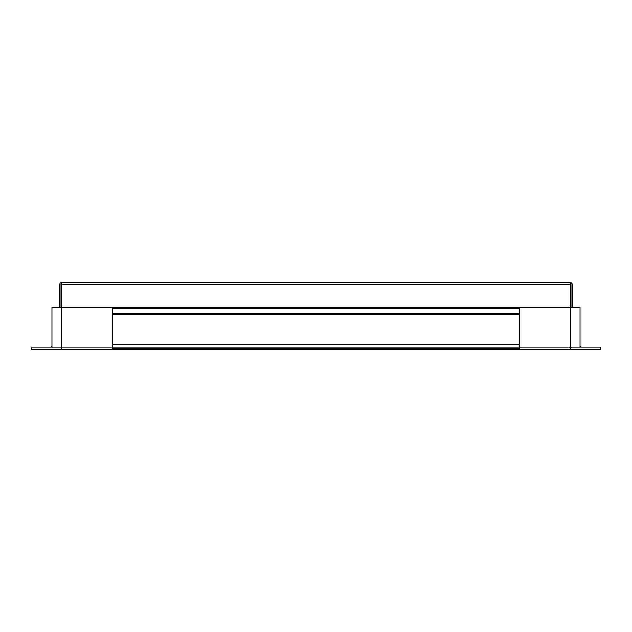 <?xml version="1.0" encoding="UTF-8"?>
<svg xmlns="http://www.w3.org/2000/svg" width="632" height="632" viewBox="0 0 632 632"><rect width="100%" height="100%" fill="white"/><g stroke="black" fill="none" stroke-linecap="round" stroke-linejoin="round"><path stroke-width="0.95" d="M600.4 348.279L600.4 349.496L519.401 349.496L519.401 307.231L580.058 307.231L580.058 347.055M580.058 346.312A2.433 2.433 0 0 0 581.811 347.055M519.401 347.055L112.599 347.055L112.599 344.645L519.401 344.645L519.401 347.055L570.317 347.055L570.317 349.496M600.4 349.496L600.4 347.055L570.317 347.055L570.317 307.231M31.6 349.496L31.6 347.055L31.6 349.496L61.683 349.496L61.683 347.055L31.6 347.055M519.401 307.231L51.943 307.231L51.943 346.312A2.433 2.433 0 0 1 50.189 347.055M112.599 307.231L112.599 349.496L112.599 348.279L519.401 348.279L519.401 349.496L61.683 349.496M519.401 308.203L112.599 308.203M112.599 347.055L61.683 347.055L61.683 307.231M51.943 347.055L51.943 307.231M570.254 282.504L61.746 282.504L61.746 284.455L570.254 284.455L570.254 282.504A1.951 1.951 0 0 1 572.205 284.455L572.205 307.231M570.617 282.543L572.063 283.721M59.795 307.231L59.795 284.455A1.951 1.951 0 0 1 61.746 282.504M570.988 307.231L570.988 284.455A0.735 0.735 0 0 0 570.254 283.721M61.012 307.231L61.012 284.455A0.735 0.735 0 0 1 61.746 283.721M570.254 284.455L570.254 307.231M61.746 307.231L61.746 284.455M570.862 307.231L570.862 303.21L570.254 303.21M61.746 303.21L61.138 303.21L61.138 307.231M519.401 314.799L112.599 314.799M519.401 313.796L112.599 313.796M112.599 308.637L519.401 308.637M112.599 307.594L519.401 307.594M112.599 307.839L519.401 307.839"/></g></svg>
